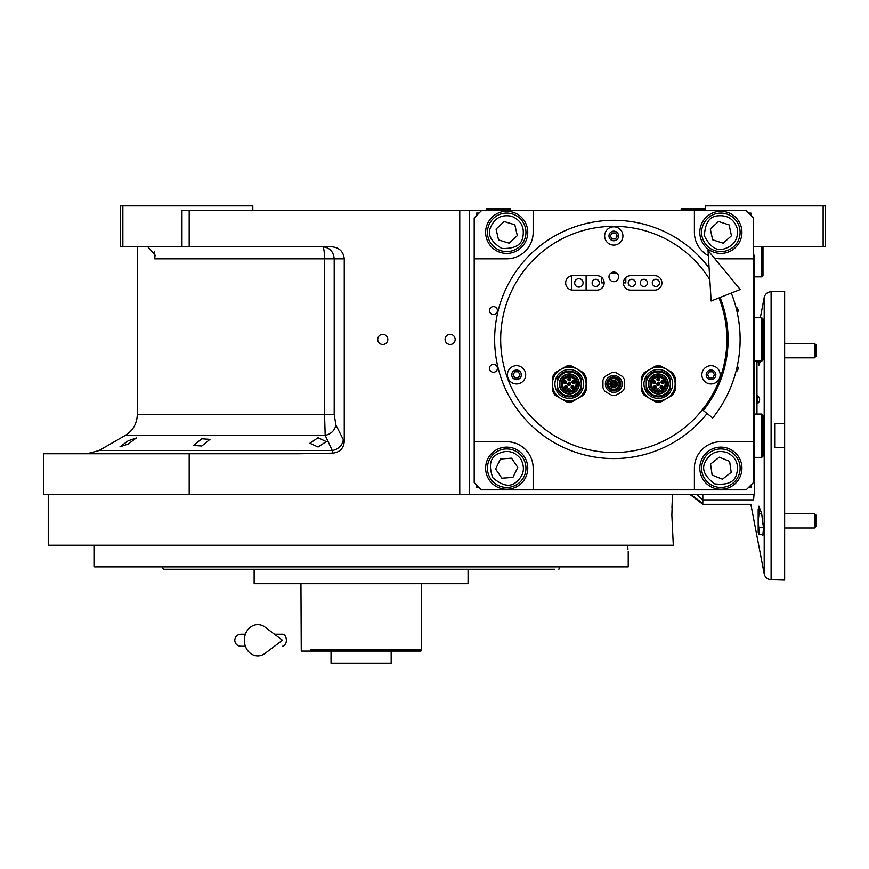 <?xml version="1.0" encoding="UTF-8"?>
<svg xmlns="http://www.w3.org/2000/svg" width="869" height="869" viewBox="0 0 869 869"><rect width="100%" height="100%" fill="white"/><g stroke="black" fill="none" stroke-linecap="round" stroke-linejoin="round"><path stroke-width="1.3" d="M318.065 437.704L326.244 441.615L318.065 447.014L309.875 443.255L318.065 437.704M201.782 438.769L209.961 439.366L201.782 446.014L193.591 445.439L201.782 438.769M128.188 440.811L136.368 437.933L128.188 444.048L119.998 446.807L128.188 440.811M122.866 246.796L120.454 246.796L120.454 205.888L122.866 205.888L122.866 246.796L181.979 246.796L181.979 210.7L189.192 210.7L189.192 246.796L331.806 246.796C339.312 247.556 343.461 251.575 344.254 258.832L344.254 441.495L335.901 424.995C334.739 430.47 331.176 433.946 325.191 435.412L125.266 435.412L99.088 450.533L332.273 450.533L325.191 435.412L324.539 414.567L137.302 414.567L137.302 246.796M481.426 210.7L746.134 210.7L753.358 217.923L753.358 482.632L746.134 489.844L481.426 489.844L474.202 482.632L474.202 217.923L481.426 210.7L469.39 210.7L469.39 494.657L754.564 494.657L754.564 255.214M705.226 210.7L705.226 205.888L825.55 205.888L825.55 246.796L754.564 246.796M823.139 205.888L823.139 246.796M189.192 453.748L189.192 494.657L43.45 494.657L43.45 453.748L299.87 453.748L332.816 453.129L332.273 450.533A12.036 10.232 -25.7 0 0 343.233 440.105M189.192 210.7L469.39 210.7M382.762 344.493A5.051 5.051 0 0 0 387.813 339.442A5.051 5.051 0 0 0 382.762 334.391A5.051 5.051 0 0 0 377.711 339.442A5.051 5.051 0 0 0 382.762 344.493M450.142 344.493A5.051 5.051 0 0 0 455.193 339.442A5.051 5.051 0 0 0 450.142 334.391A5.051 5.051 0 0 0 445.091 339.442A5.051 5.051 0 0 0 450.142 344.493M344.254 441.495C343.603 448.469 339.79 452.347 332.816 453.129M145.807 246.796A14.447 14.447 4.5 0 1 147.926 246.948L155.149 255.149L154.595 258.832L154.595 251.891M252.814 210.7L252.814 205.888L122.866 205.888M189.192 246.796L181.979 246.796M335.901 424.995L334.196 414.567L334.196 258.832C333.5 251.521 329.633 247.513 322.573 246.796A12.036 1.966 -90 0 1 324.539 258.832L154.595 258.832M756.964 414.046L756.964 361.102M756.845 361.102L756.845 414.046M757.507 395.753L757.507 403.455A4.573 4.573 0 0 0 757.507 395.753L756.964 395.753M554.694 569.26L163.329 569.26L162.449 566.86L172.431 566.86M549.773 566.86L162.449 566.86M286.651 583.696L286.053 583.696M435.554 583.696L436.119 583.696M468.065 569.26L468.065 583.696L254.139 583.696L254.139 569.26L252.651 569.26M163.329 569.26L165.686 569.26M166.544 569.26L250.489 569.26M549.773 569.26L554.129 569.26M443.168 569.26L459.527 569.26L443.168 569.26M262.677 569.26L279.047 569.26L262.677 569.26M188.801 569.26L172.431 569.26M188.801 566.86L258.832 566.86M463.373 566.86L533.403 566.86M558.876 569.26L559.755 566.86M189.192 494.657L672.53 494.657L671.943 507.768M672.53 494.657L671.856 515.121L673.301 545.2L48.262 545.2L48.262 494.657M672.258 531.1L672.497 535.185M627.472 545.2C628.461 553.216 628.461 553.216 627.472 545.2L627.961 549.23M628.222 551.218L628.222 566.86L93.982 566.86L93.982 545.2M369.282 651.077L420.944 651.077L421.269 649.882L310.809 649.882M383.968 649.882L395.037 649.882M411.395 649.882L421.269 649.882L421.269 583.696M327.168 649.882L338.237 649.882M300.946 583.696L301.261 651.077L331.024 651.077L331.024 663.112L391.18 663.112L391.18 651.077M420.944 651.077L301.261 651.077M411.395 651.077L395.037 651.077M327.168 651.077L310.809 651.077M352.923 651.077L331.024 651.077M493.462 314.535A3.976 3.976 0 0 0 497.426 310.57A3.976 3.976 0 0 0 493.462 306.594A3.976 3.976 0 0 0 489.486 310.57A3.976 3.976 0 0 0 493.462 314.535M737.303 312.916A3.976 3.976 0 0 0 735.891 307.018M493.462 372.29A3.976 3.976 0 0 0 497.426 368.326A3.976 3.976 0 0 0 493.462 364.35A3.976 3.976 0 0 0 489.486 368.326A3.976 3.976 0 0 0 493.462 372.29M735.891 371.867A3.976 3.976 0 0 0 737.303 365.968M753.358 258.832L720.868 258.832A26.472 26.472 0 0 1 714.199 257.974M708.333 255.671A26.472 26.472 0 0 1 694.396 232.36L694.396 210.7M533.164 210.7L533.164 232.36A26.472 26.472 0 0 1 506.692 258.832L474.202 258.832M474.202 441.724L506.692 441.724A26.472 26.472 0 0 1 533.164 468.195L533.164 489.844M694.396 489.844L694.396 468.195A26.472 26.472 0 0 1 720.868 441.724L753.358 441.724M720.868 253.411A21.052 21.052 0 0 0 741.93 232.36A21.052 21.052 0 0 0 720.868 211.297A21.052 21.052 0 0 0 699.817 232.36A21.052 21.052 0 0 0 720.868 253.411M720.868 489.247A21.052 21.052 0 0 0 741.93 468.195A21.052 21.052 0 0 0 720.868 447.133A21.052 21.052 0 0 0 699.817 468.195A21.052 21.052 0 0 0 720.868 489.247M506.692 489.247A21.052 21.052 0 0 0 527.755 468.195A21.052 21.052 0 0 0 506.692 447.133A21.052 21.052 0 0 0 485.641 468.195A21.052 21.052 0 0 0 506.692 489.247M506.692 253.411A21.052 21.052 0 0 0 527.755 232.36A21.052 21.052 0 0 0 506.692 211.297A21.052 21.052 0 0 0 485.641 232.36A21.052 21.052 0 0 0 506.692 253.411M479.015 213.101L476.614 213.101L476.614 215.512M476.614 485.032L476.614 487.444L479.015 487.444M750.946 215.512L750.946 213.101L748.546 213.101M748.546 487.444L750.946 487.444L750.946 485.032M727.147 452.553C717.316 449.762 710.016 452.89 705.237 461.917C701.381 468.945 704.498 476.255 714.59 483.827C727.114 485.337 734.424 482.219 736.499 474.463C739.291 464.643 736.173 457.333 727.147 452.553M728.037 450.327A19.248 19.248 21.9 0 0 702.999 461.015A19.248 19.248 -158.1 0 0 713.699 486.053A19.248 19.248 -158.1 0 0 738.737 475.365A19.248 19.248 21.9 0 0 728.037 450.327M722.443 479.199L731.187 472.334L729.612 461.33L719.293 457.192L710.56 464.046L712.124 475.05L722.443 479.199M520.64 458.745C514.057 450.935 506.258 449.436 497.253 454.248C490.116 457.92 488.617 465.719 492.745 477.635C502.282 485.901 510.081 487.4 516.143 482.143C523.953 475.549 525.452 467.761 520.64 458.745M522.638 457.398A19.248 19.248 55.9 0 0 495.895 452.249A19.248 19.248 -124.1 0 0 490.757 478.982A19.248 19.248 -124.1 0 0 517.489 484.131A19.248 19.248 55.9 0 0 522.638 457.398M501.837 478.189L512.927 477.396L517.783 467.392L511.548 458.191L500.457 458.984L495.612 468.988L501.837 478.189M737.346 228.84C734.175 219.129 727.505 214.806 717.349 215.881C709.365 216.609 705.041 223.279 704.401 235.879C710.136 247.111 716.795 251.434 724.388 248.827C734.099 245.666 738.422 238.997 737.346 228.84M739.693 228.341A19.248 19.248 77.9 0 0 716.849 213.535A19.248 19.248 -102.1 0 0 702.043 236.379A19.248 19.248 -102.1 0 0 724.887 251.184A19.248 19.248 77.9 0 0 739.693 228.341M712.613 239.801L723.193 243.222L731.448 235.781L729.124 224.908L718.544 221.486L710.299 228.938L712.613 239.801M511.635 216.251C501.609 214.295 494.591 218.021 490.594 227.417C487.335 234.749 491.061 241.767 501.75 248.458C514.361 248.914 521.378 245.188 522.801 237.302C524.757 227.276 521.031 220.259 511.635 216.251M512.341 213.948A19.248 19.248 17.1 0 0 488.291 226.711A19.248 19.248 -162.9 0 0 501.044 250.761A19.248 19.248 -162.9 0 0 525.104 238.008A19.248 19.248 17.1 0 0 512.341 213.948M509.18 243.19L517.316 235.618L514.828 224.789L504.205 221.53L496.069 229.101L498.556 239.931L509.18 243.19M761.776 414.046L762.982 415.252L762.982 456.16L761.776 457.366L761.776 414.046L754.564 414.046M761.776 317.782L762.982 318.988L762.982 359.896L761.776 361.102L761.776 317.782L754.564 317.782M762.982 246.796L762.982 275.669L761.776 276.874L761.776 246.796M498.274 209.494L486.238 209.494L486.238 208.777L510.299 208.777L510.299 209.494L498.274 209.494M705.226 209.494L704.02 210.7L705.226 209.494L681.166 209.494L681.166 208.777L705.226 208.777M731.285 293.038A126.342 126.342 0 0 1 712.721 418.011L703.303 410.526A114.306 114.306 0 0 0 720.097 297.459M708.018 250.478L711.146 300.989L740.247 289.507L708.018 250.478M274.495 634.24L282.436 634.24A6.018 3.932 90 0 1 286.368 640.257A6.018 3.932 90 0 1 282.436 646.264M265.099 653.369A15.642 13.437 -90 0 1 251.369 653.999A15.642 13.437 -90 0 1 244.352 640.257A15.642 13.437 -90 0 1 251.369 626.506A15.642 13.437 -90 0 1 265.099 627.136L282.447 640.257L265.099 653.369M696.742 494.657L702.825 499.871L702.825 494.657M690.877 494.657L702.825 503.314L702.825 499.871L753.586 499.871C749.99 505.758 749.99 505.758 753.586 499.871L753.999 494.657M758.713 507.561L758.887 506.192L761.646 513.492L763.482 528.08L762.83 535.369M758.17 514.1L758.17 512.536M760.44 361.102L758.887 365.208L758.713 363.85M762.982 338.052L762.982 347.198M775.018 447.731L784.642 447.731L784.642 580.09L771.096 579.732L771.096 291.669L784.642 291.311L784.642 423.67L775.018 423.67L775.018 447.731L784.642 447.731L784.642 423.67L775.018 423.67M758.909 514.644L758.235 520.781L759.256 534.674L762.884 534.674M758.485 525.169L758.376 524.322M761.689 513.84L759.256 513.84L759.256 506.888L758.17 509.234L758.17 520.781L758.17 509.234M763.438 527.733L759.256 527.733M758.376 532.969L758.289 532.393M758.235 531.209L758.485 529.025M758.235 361.102L759.18 364.437M758.376 362.808L758.289 362.232M758.17 520.781L758.17 532.328L758.17 520.781M784.642 343.407L814.449 343.407L814.449 357.843L784.642 357.843M784.642 513.568L814.449 513.568L814.449 528.004L784.642 528.004M758.17 361.102L758.17 362.167L758.17 361.102M814.449 343.407L815.926 344.884L815.926 356.366L814.449 357.843M814.449 513.568L815.926 515.045L815.926 526.527L814.449 528.004M709.104 268A119.118 119.118 0 0 0 494.657 339.442A119.118 119.118 0 0 0 707.073 413.514M655.976 387.107L655.682 386.444A0.967 0.967 0 0 0 654.346 386.444L654.053 387.107A0.967 0.967 0 0 1 655.03 386.173A0.967 0.967 0 0 1 655.976 387.172A0.967 0.967 0 0 1 654.998 388.106A0.967 0.967 0 0 1 654.053 387.107L655.009 386.499L655.976 387.107L654.346 386.444M566.936 387.107L566.642 386.444A0.967 0.967 0 0 0 565.306 386.444L565.013 387.107A0.967 0.967 0 0 1 565.991 386.173A0.967 0.967 0 0 1 566.936 387.172A0.967 0.967 0 0 1 565.958 388.106A0.967 0.967 0 0 1 565.013 387.107L565.969 386.499L566.936 387.107L565.306 386.444M654.694 275.669A7.224 7.224 0 0 1 661.906 282.892A7.224 7.224 0 0 1 654.694 290.116L630.622 290.116A7.224 7.224 0 0 1 623.41 282.892A7.224 7.224 0 0 1 630.622 275.669L654.694 275.669M604.151 282.892A7.224 7.224 0 0 1 596.938 290.116L572.867 290.116A7.224 7.224 0 0 1 565.654 282.892A7.224 7.224 0 0 1 572.867 275.669L596.938 275.669A7.224 7.224 0 0 1 604.151 282.892L601.75 282.892L601.75 277.515M625.81 277.515L625.81 282.892L623.41 282.892M659.506 282.892A3.606 3.606 0 0 0 655.899 279.286A3.606 3.606 0 0 0 652.282 282.892A3.606 3.606 0 0 0 655.899 286.498A3.606 3.606 0 0 1 652.282 282.892A3.606 3.606 0 0 1 655.899 279.286A3.606 3.606 0 0 1 659.506 282.892A3.606 3.606 0 0 1 655.899 286.498A3.606 3.606 0 0 0 659.506 282.892M647.47 282.892A3.606 3.606 0 0 0 643.864 279.286A3.606 3.606 0 0 0 640.257 282.892A3.606 3.606 0 0 0 643.864 286.498A3.606 3.606 0 0 1 640.257 282.892A3.606 3.606 0 0 1 643.864 279.286A3.606 3.606 0 0 1 647.47 282.892A3.606 3.606 0 0 1 643.864 286.498A3.606 3.606 0 0 0 647.47 282.892M635.435 282.892A3.606 3.606 0 0 0 631.828 279.286A3.606 3.606 0 0 0 628.222 282.892A3.606 3.606 0 0 0 631.828 286.498A3.606 3.606 0 0 1 628.222 282.892A3.606 3.606 0 0 1 631.828 279.286A3.606 3.606 0 0 1 635.435 282.892A3.606 3.606 0 0 1 631.828 286.498A3.606 3.606 0 0 0 635.435 282.892M599.338 282.892A3.606 3.606 0 0 0 595.732 279.286A3.606 3.606 0 0 0 592.126 282.892A3.606 3.606 0 0 0 595.732 286.498A3.606 3.606 0 0 1 592.126 282.892A3.606 3.606 0 0 1 595.732 279.286A3.606 3.606 0 0 1 599.338 282.892A3.606 3.606 0 0 1 595.732 286.498A3.606 3.606 0 0 0 599.338 282.892M571.672 275.777L571.672 290.007M586.108 290.116L586.108 275.669M583.099 282.892A4.215 4.215 0 0 0 578.884 278.677A4.215 4.215 0 0 0 574.681 282.892A4.215 4.215 0 0 0 578.884 287.107A4.215 4.215 0 0 0 583.099 282.892M709.821 279.709A113.1 113.1 0 0 0 500.674 339.442A113.1 113.1 0 0 0 613.786 452.553A113.1 113.1 0 0 0 718.978 297.904M608.973 276.874A4.812 4.812 0 0 1 613.786 272.062A4.812 4.812 0 0 1 618.598 276.874A4.812 4.812 0 0 1 613.786 281.686A4.812 4.812 0 0 1 608.973 276.874M611.537 395.167A11.427 11.427 0 0 0 616.023 395.167L622.367 391.517A11.427 11.427 0 0 0 624.615 387.628L624.615 380.307A11.427 11.427 0 0 0 622.367 376.418L616.023 372.758A11.427 11.427 0 0 0 611.537 372.758L605.193 376.418A11.427 11.427 0 0 0 602.956 380.307L602.956 387.628A11.427 11.427 0 0 0 605.193 391.517L611.537 395.167M609.571 376.668A8.418 8.418 0 0 0 606.486 388.171A8.418 8.418 0 0 0 617.989 391.256A8.418 8.418 0 0 0 621.074 379.753A8.418 8.418 0 0 0 609.571 376.668M610.288 377.917A6.974 6.974 0 0 0 607.735 387.455A6.974 6.974 0 0 0 617.272 390.007A6.974 6.974 0 0 0 619.825 380.47A6.974 6.974 0 0 0 610.288 377.917M617.033 389.594A6.496 6.496 0 0 1 608.159 387.216A6.496 6.496 0 0 1 610.538 378.341A6.496 6.496 0 0 1 619.412 380.72A6.496 6.496 0 0 1 617.033 389.594M610.657 378.547A6.257 6.257 0 0 1 619.195 380.839A6.257 6.257 0 0 1 616.914 389.388A6.257 6.257 0 0 1 608.365 387.096A6.257 6.257 0 0 1 610.657 378.547M610.798 378.797A5.964 5.964 0 0 1 618.945 380.98A5.964 5.964 0 0 1 616.762 389.127A5.964 5.964 0 0 1 608.615 386.944A5.964 5.964 0 0 1 610.798 378.797M616.469 388.606A5.366 5.366 0 0 1 609.136 386.651A5.366 5.366 0 0 1 611.103 379.318A5.366 5.366 0 0 1 618.424 381.285A5.366 5.366 0 0 1 616.469 388.606A5.355 5.355 0 0 1 609.147 386.64A5.355 5.355 0 0 1 611.103 379.329A5.355 5.355 0 0 1 618.413 381.285A5.355 5.355 0 0 1 616.458 388.606M616.805 386.249L616.805 386.249A3.791 3.791 0 0 0 611.885 380.687A3.791 3.791 0 0 0 614.253 387.726L614.253 387.726A3.791 3.791 0 0 1 611.885 380.687A3.791 3.791 0 0 1 616.805 386.249M616.729 386.314L616.577 386.347A3.672 3.672 0 0 1 614.437 387.574L614.437 387.574M616.545 386.336L616.186 386.238A3.313 3.313 0 0 0 612.124 381.1A3.313 3.313 0 0 0 614.546 387.183L614.448 387.541M614.546 387.183L614.98 386.053L616.186 386.238M612.656 385.032A1.141 1.141 0 0 1 614.22 385.445A1.141 1.141 0 0 1 613.807 387.009A1.141 1.141 0 0 1 612.243 386.586A1.141 1.141 0 0 1 612.656 385.032M615.285 383.555A1.108 1.108 0 0 1 616.794 383.957A1.108 1.108 0 0 1 616.393 385.478A1.108 1.108 0 0 1 614.883 385.065A1.108 1.108 0 0 1 615.285 383.555M614.883 382.871A1.108 1.108 0 0 1 613.373 382.469A1.108 1.108 0 0 1 613.775 380.948A1.108 1.108 0 0 1 615.295 381.361A1.108 1.108 0 0 1 614.883 382.871M612.276 384.37A1.108 1.108 0 0 1 610.766 383.968A1.108 1.108 0 0 1 611.179 382.458A1.108 1.108 0 0 1 612.688 382.86A1.108 1.108 0 0 1 612.276 384.37M613.557 386.596A0.663 0.663 0 0 1 612.656 386.347A0.663 0.663 0 0 1 612.895 385.445A0.663 0.663 0 0 1 613.807 385.684A0.663 0.663 0 0 1 613.557 386.596M616.154 385.054A0.63 0.63 0 0 1 615.295 384.826A0.63 0.63 0 0 1 615.524 383.968A0.63 0.63 0 0 1 616.382 384.207A0.63 0.63 0 0 1 616.154 385.054M615.306 384.793A0.597 0.597 0 0 0 615.328 384.837L616.414 384.207M616.393 384.163L615.252 384.826M614.014 381.372A0.63 0.63 0 0 1 614.872 381.6A0.63 0.63 0 0 1 614.644 382.447A0.63 0.63 0 0 1 613.786 382.219A0.63 0.63 0 0 1 614.014 381.372M613.775 382.262L614.915 381.6M614.894 381.556L613.753 382.219M611.418 382.871A0.63 0.63 0 0 1 612.265 383.099A0.63 0.63 0 0 1 612.037 383.957A0.63 0.63 0 0 1 611.189 383.729A0.63 0.63 0 0 1 611.418 382.871M611.168 383.761L612.308 383.11M612.287 383.066L611.146 383.718M552.412 383.968L552.412 390.442A18.053 18.053 0 0 0 555.226 395.308L560.842 398.556A16.848 16.848 0 0 0 586.108 383.968A16.848 16.848 0 0 0 577.689 369.379L572.074 366.131A18.053 18.053 0 0 0 566.447 366.131L555.226 372.616A18.053 18.053 0 0 0 552.412 377.483L552.412 383.968A16.848 16.848 0 0 0 560.842 398.556L566.447 401.793A18.053 18.053 0 0 0 572.074 401.793L583.295 395.308A18.053 18.053 0 0 0 586.108 390.442L586.108 377.483A18.053 18.053 0 0 0 583.295 372.616L577.689 369.379A16.848 16.848 0 0 0 552.412 383.968M557.225 391.767A14.338 14.338 0 0 1 557.225 376.168L557.225 391.941A14.436 14.436 0 0 0 581.296 391.941L581.296 391.767A14.338 14.338 0 0 0 581.296 376.168L581.296 375.984A14.436 14.436 0 0 0 557.225 375.984L557.225 379.275A12.916 12.916 0 0 1 581.296 379.275L581.296 383.968A12.036 12.036 0 0 0 569.26 371.932A12.036 12.036 0 0 0 557.225 383.968A12.036 12.036 0 0 0 569.26 395.992A12.036 12.036 0 0 0 581.296 383.968L581.296 388.66A12.916 12.916 0 0 1 557.225 388.66L557.225 391.767M579.254 383.968A9.983 9.983 0 0 1 569.26 393.95A9.983 9.983 0 0 1 559.278 383.968A9.983 9.983 0 0 1 569.26 373.974A9.983 9.983 0 0 1 579.254 383.968M559.517 383.968A9.744 9.744 0 0 1 569.26 374.213A9.744 9.744 0 0 1 579.004 383.968A9.744 9.744 0 0 1 569.26 393.711A9.744 9.744 0 0 1 559.517 383.968M559.658 383.968A9.602 9.602 0 0 1 569.26 374.365A9.602 9.602 0 0 1 578.863 383.968A9.602 9.602 0 0 1 569.26 393.57A9.602 9.602 0 0 1 559.658 383.968M577.44 383.968A8.179 8.179 0 0 1 569.26 392.147A8.179 8.179 0 0 1 561.081 383.968A8.179 8.179 0 0 1 569.26 375.777A8.179 8.179 0 0 1 577.44 383.968M576.484 383.968A7.224 7.224 0 0 1 569.26 391.18A7.224 7.224 0 0 1 562.047 383.968A7.224 7.224 0 0 1 569.26 376.744A7.224 7.224 0 0 1 576.484 383.968M569.26 377.168A6.8 6.8 0 0 0 567.946 390.637A6.8 6.8 0 0 0 576.028 383.305A6.8 6.8 0 0 0 569.26 377.168M567.946 390.637A1.206 1.206 0 0 1 569.021 388.899L569.499 388.899A1.206 1.206 0 0 1 570.585 390.637M574.92 382.175A1.445 1.445 0 0 1 573.475 383.62A1.445 1.445 0 0 1 572.03 382.175A1.445 1.445 0 0 1 573.475 380.731A1.445 1.445 0 0 1 574.92 382.175M570.705 379.395A1.445 1.445 0 0 1 569.26 380.839A1.445 1.445 0 0 1 567.815 379.395A1.445 1.445 0 0 1 569.26 377.95A1.445 1.445 0 0 1 570.705 379.395M566.501 382.175A1.445 1.445 0 0 1 565.056 383.62A1.445 1.445 0 0 1 563.612 382.175A1.445 1.445 0 0 1 565.056 380.731A1.445 1.445 0 0 1 566.501 382.175M567.414 387.139A1.445 1.445 0 0 1 565.969 388.584A1.445 1.445 0 0 1 564.524 387.139A1.445 1.445 0 0 1 565.969 385.695A1.445 1.445 0 0 1 567.414 387.139M573.996 387.139A1.445 1.445 0 0 1 572.552 388.584A1.445 1.445 0 0 1 571.107 387.139A1.445 1.445 0 0 1 572.552 385.695A1.445 1.445 0 0 1 573.996 387.139M570.705 383.968A1.445 1.445 0 0 1 569.26 385.412A1.445 1.445 0 0 1 567.815 383.968A1.445 1.445 0 0 1 569.26 382.523A1.445 1.445 0 0 1 570.705 383.968M574.355 382.556A0.967 0.967 0 0 1 572.508 382.175A0.967 0.967 0 0 1 573.659 381.23A0.967 0.967 0 0 1 574.355 382.556L572.508 382.208L572.801 382.871L574.355 382.556M574.431 382.143L574.137 381.491A0.967 0.967 0 0 0 572.801 381.491L572.508 382.143L573.475 381.534L574.431 382.143L572.801 381.491M572.508 382.208L572.801 382.871A0.967 0.967 0 0 0 574.137 382.871M574.322 381.882A0.902 0.902 0 0 0 572.617 381.882M572.617 382.479A0.902 0.902 0 0 0 574.322 382.479M568.565 380.057A0.967 0.967 0 0 1 568.902 378.504A0.967 0.967 0 0 1 570.227 379.395A0.967 0.967 0 0 1 568.565 380.057L568.587 380.079A0.967 0.967 0 0 0 569.934 380.079L570.227 379.427L569.26 380.035L568.304 379.427L568.565 380.057M570.227 379.362L569.934 378.699A0.967 0.967 0 0 0 568.587 378.699L568.304 379.362L569.26 378.754L570.227 379.362L568.587 378.699M568.587 380.079L569.934 380.079M570.107 379.09A0.902 0.902 0 0 0 568.413 379.09M568.413 379.688A0.902 0.902 0 0 0 570.107 379.688M565.393 383.077A0.967 0.967 0 0 1 564.09 382.175A0.967 0.967 0 0 1 564.709 381.274A0.967 0.967 0 0 1 566.012 382.175A0.967 0.967 0 0 1 565.393 383.077M565.719 382.871L566.012 382.208L565.056 382.816L564.09 382.208L565.719 382.871M566.012 382.143L565.719 381.491L564.09 382.143L565.056 381.534L566.012 382.143L565.719 381.491M564.09 382.208L564.383 382.871M565.904 381.882A0.902 0.902 0 0 0 564.198 381.882M564.198 382.479A0.902 0.902 0 0 0 565.904 382.479M566.936 387.172L565.969 387.78L565.013 387.172L565.306 387.835L566.936 387.172M565.013 387.172L565.306 387.835A0.967 0.967 0 0 0 566.642 387.835M566.827 386.835A0.902 0.902 0 0 0 565.122 386.835M565.122 387.444A0.902 0.902 0 0 0 566.827 387.444M572.552 388.106A0.967 0.967 0 0 1 571.585 387.139A0.967 0.967 0 0 1 572.552 386.173A0.967 0.967 0 0 1 573.518 387.139A0.967 0.967 0 0 1 572.552 388.106M573.225 387.835L573.518 387.172L572.552 387.78L571.585 387.172L573.225 387.835M573.518 387.107L573.225 386.444L571.585 387.107L572.552 386.499L573.518 387.107L573.225 386.444M571.585 387.172L571.878 387.835M573.399 386.835A0.902 0.902 0 0 0 571.704 386.835M571.704 387.444A0.902 0.902 0 0 0 573.399 387.444M569.26 384.924A0.967 0.967 0 0 1 568.304 383.968A0.967 0.967 0 0 1 569.26 383.001A0.967 0.967 0 0 1 570.227 383.968A0.967 0.967 0 0 1 569.26 384.924M569.934 384.652L570.227 384L569.26 384.609L568.304 384L569.934 384.652M570.227 383.935L569.934 383.272L568.304 383.935L569.26 383.327L570.227 383.935L569.934 383.272M568.304 384L568.587 384.652M570.107 383.663A0.902 0.902 0 0 0 568.413 383.663M568.413 384.261A0.902 0.902 0 0 0 570.107 384.261M641.452 383.968L641.452 390.442A18.053 18.053 0 0 0 644.266 395.308L649.882 398.556A16.848 16.848 0 0 0 675.148 383.968A16.848 16.848 0 0 0 666.719 369.379L661.113 366.131A18.053 18.053 0 0 0 655.487 366.131L644.266 372.616A18.053 18.053 0 0 0 641.452 377.483L641.452 383.968A16.848 16.848 0 0 0 649.882 398.556L655.487 401.793A18.053 18.053 0 0 0 661.113 401.793L672.334 395.308A18.053 18.053 0 0 0 675.148 390.442L675.148 377.483A18.053 18.053 0 0 0 672.334 372.616L666.719 369.379A16.848 16.848 0 0 0 641.452 383.968M646.264 391.767A14.338 14.338 0 0 1 646.264 376.168L646.264 391.941A14.436 14.436 0 0 0 670.336 391.941L670.336 391.767A14.338 14.338 0 0 0 670.336 376.168L670.336 375.984A14.436 14.436 0 0 0 646.264 375.984L646.264 379.275A12.916 12.916 0 0 1 670.336 379.275L670.336 383.968A12.036 12.036 0 0 0 658.3 371.932A12.036 12.036 0 0 0 646.264 383.968A12.036 12.036 0 0 0 658.3 395.992A12.036 12.036 0 0 0 670.336 383.968L670.336 388.66A12.916 12.916 0 0 1 646.264 388.66L646.264 391.767M668.283 383.968A9.983 9.983 0 0 1 658.3 393.95A9.983 9.983 0 0 1 648.317 383.968A9.983 9.983 0 0 1 658.3 373.974A9.983 9.983 0 0 1 668.283 383.968M648.556 383.968A9.744 9.744 0 0 1 658.3 374.213A9.744 9.744 0 0 1 668.044 383.968A9.744 9.744 0 0 1 658.3 393.711A9.744 9.744 0 0 1 648.556 383.968M648.698 383.968A9.602 9.602 0 0 1 658.3 374.365A9.602 9.602 0 0 1 667.903 383.968A9.602 9.602 0 0 1 658.3 393.57A9.602 9.602 0 0 1 648.698 383.968M666.48 383.968A8.179 8.179 0 0 1 658.3 392.147A8.179 8.179 0 0 1 650.121 383.968A8.179 8.179 0 0 1 658.3 375.777A8.179 8.179 0 0 1 666.48 383.968M665.524 383.968A7.224 7.224 0 0 1 658.3 391.18A7.224 7.224 0 0 1 651.077 383.968A7.224 7.224 0 0 1 658.3 376.744A7.224 7.224 0 0 1 665.524 383.968M658.3 377.168A6.8 6.8 0 0 0 656.986 390.637A6.8 6.8 0 0 0 665.067 383.305A6.8 6.8 0 0 0 658.3 377.168M656.986 390.637A1.206 1.206 0 0 1 658.061 388.899L658.539 388.899A1.206 1.206 0 0 1 659.625 390.637M663.949 382.175A1.445 1.445 0 0 1 662.515 383.62A1.445 1.445 0 0 1 661.07 382.175A1.445 1.445 0 0 1 662.515 380.731A1.445 1.445 0 0 1 663.949 382.175M659.745 379.395A1.445 1.445 0 0 1 658.3 380.839A1.445 1.445 0 0 1 656.855 379.395A1.445 1.445 0 0 1 658.3 377.95A1.445 1.445 0 0 1 659.745 379.395M655.541 382.175A1.445 1.445 0 0 1 654.096 383.62A1.445 1.445 0 0 1 652.652 382.175A1.445 1.445 0 0 1 654.096 380.731A1.445 1.445 0 0 1 655.541 382.175M656.453 387.139A1.445 1.445 0 0 1 655.009 388.584A1.445 1.445 0 0 1 653.564 387.139A1.445 1.445 0 0 1 655.009 385.695A1.445 1.445 0 0 1 656.453 387.139M663.036 387.139A1.445 1.445 0 0 1 661.591 388.584A1.445 1.445 0 0 1 660.147 387.139A1.445 1.445 0 0 1 661.591 385.695A1.445 1.445 0 0 1 663.036 387.139M659.745 383.968A1.445 1.445 0 0 1 658.3 385.412A1.445 1.445 0 0 1 656.855 383.968A1.445 1.445 0 0 1 658.3 382.523A1.445 1.445 0 0 1 659.745 383.968M663.395 382.556A0.967 0.967 0 0 1 661.548 382.175A0.967 0.967 0 0 1 662.699 381.23A0.967 0.967 0 0 1 663.395 382.556L661.548 382.208L661.841 382.871L663.395 382.556M663.471 382.143L663.177 381.491A0.967 0.967 0 0 0 661.841 381.491L661.548 382.143L662.515 381.534L663.471 382.143L661.841 381.491M661.548 382.208L661.841 382.871A0.967 0.967 0 0 0 663.177 382.871M663.362 381.882A0.902 0.902 0 0 0 661.657 381.882M661.657 382.479A0.902 0.902 0 0 0 663.362 382.479M657.605 380.057A0.967 0.967 0 0 1 657.942 378.504A0.967 0.967 0 0 1 659.267 379.395A0.967 0.967 0 0 1 657.605 380.057L657.627 380.079A0.967 0.967 0 0 0 658.974 380.079L659.267 379.427L658.3 380.035L657.344 379.427L658.974 380.079M659.267 379.362L658.974 378.699A0.967 0.967 0 0 0 657.627 378.699L657.344 379.362L658.3 378.754L659.267 379.362L657.627 378.699M659.147 379.09A0.902 0.902 0 0 0 657.453 379.09M657.453 379.688A0.902 0.902 0 0 0 659.147 379.688M654.433 383.077A0.967 0.967 0 0 1 653.13 382.175A0.967 0.967 0 0 1 653.749 381.274A0.967 0.967 0 0 1 655.052 382.175A0.967 0.967 0 0 1 654.433 383.077M654.759 382.871L655.052 382.208L654.096 382.816L653.13 382.208L654.759 382.871M655.052 382.143L654.759 381.491L653.13 382.143L654.096 381.534L655.052 382.143L654.759 381.491M653.13 382.208L653.423 382.871M654.944 381.882A0.902 0.902 0 0 0 653.238 381.882M653.238 382.479A0.902 0.902 0 0 0 654.944 382.479M655.976 387.172L655.009 387.78L654.053 387.172L654.346 387.835L655.976 387.172M654.053 387.172L654.346 387.835A0.967 0.967 0 0 0 655.682 387.835M655.867 386.835A0.902 0.902 0 0 0 654.161 386.835M654.161 387.444A0.902 0.902 0 0 0 655.867 387.444M661.591 388.106A0.967 0.967 0 0 1 660.625 387.139A0.967 0.967 0 0 1 661.591 386.173A0.967 0.967 0 0 1 662.547 387.139A0.967 0.967 0 0 1 661.591 388.106M662.265 387.835L662.547 387.172L661.591 387.78L660.625 387.172L662.265 387.835M662.547 387.107L662.265 386.444L660.625 387.107L661.591 386.499L662.547 387.107L662.265 386.444M660.625 387.172L660.918 387.835M662.439 386.835A0.902 0.902 0 0 0 660.744 386.835M660.744 387.444A0.902 0.902 0 0 0 662.439 387.444M658.3 384.924A0.967 0.967 0 0 1 657.333 383.968A0.967 0.967 0 0 1 658.3 383.001A0.967 0.967 0 0 1 659.267 383.968A0.967 0.967 0 0 1 658.3 384.924M658.974 384.652L659.267 384L658.3 384.609L657.344 384L658.974 384.652M659.267 383.935L658.974 383.272L657.344 383.935L658.3 383.327L659.267 383.935L658.974 383.272M657.344 384L657.627 384.652M659.147 383.663A0.902 0.902 0 0 0 657.453 383.663M657.453 384.261A0.902 0.902 0 0 0 659.147 384.261M610.603 273.268L616.968 273.268M604.639 235.966A9.146 9.146 0 0 0 613.786 245.112A9.146 9.146 0 0 0 622.921 235.966A9.146 9.146 0 0 0 613.786 226.82A9.146 9.146 0 0 0 604.639 235.966M608.973 235.966A4.812 4.812 0 0 1 613.786 231.154A4.812 4.812 0 0 1 618.598 235.966A4.812 4.812 0 0 1 613.786 240.778A4.812 4.812 0 0 1 608.973 235.966M612.048 232.957L610.31 235.966L612.048 238.975L615.513 238.975L617.251 235.966L615.513 232.957L612.048 232.957M701.87 374.832A9.146 9.146 0 0 0 711.016 383.979A9.146 9.146 0 0 0 720.162 374.832A9.146 9.146 0 0 0 711.016 365.697A9.146 9.146 0 0 0 701.87 374.832M706.204 374.832A4.812 4.812 0 0 1 711.016 370.02A4.812 4.812 0 0 1 715.828 374.832A4.812 4.812 0 0 1 711.016 379.644A4.812 4.812 0 0 1 706.204 374.832M709.278 371.823L707.551 374.832L709.278 377.841L712.754 377.841L714.492 374.832L712.754 371.823L709.278 371.823M507.398 374.832A9.146 9.146 0 0 0 516.544 383.979A9.146 9.146 0 0 0 525.691 374.832A9.146 9.146 0 0 0 516.544 365.697A9.146 9.146 0 0 0 507.398 374.832M511.732 374.832A4.812 4.812 0 0 1 516.544 370.02A4.812 4.812 0 0 1 521.357 374.832A4.812 4.812 0 0 1 516.544 379.644A4.812 4.812 0 0 1 511.732 374.832M514.806 371.823L513.068 374.832L514.806 377.841L518.282 377.841L520.02 374.832L518.282 371.823L514.806 371.823M459.766 494.657L459.766 210.7M334.196 414.567L324.539 414.567L324.539 258.832L344.254 258.832M760.31 317.782L764.199 297.524L764.199 573.877C765.133 577.44 767.425 579.395 771.096 579.732M99.088 450.533L87.052 453.748M125.266 435.412C132.99 430.611 136.998 423.659 137.302 414.567M756.964 403.455L757.507 403.455M761.776 457.366L754.564 457.366M761.776 361.102L754.564 361.102M761.776 276.874L754.564 276.874M487.444 210.7L486.238 209.494M509.104 210.7L510.299 209.494M682.361 210.7L681.166 209.494M240.778 634.24L245.384 634.24L240.778 634.24C237.128 634.598 235.119 636.597 234.76 640.257C235.119 643.907 237.128 645.917 240.778 646.264L245.384 646.264M690.236 494.657L702.825 504.292L750.849 504.292L764.199 573.877M764.199 297.524C765.133 293.961 767.425 292.006 771.096 291.669M758.17 532.328L759.256 534.674M758.17 362.167L759.256 364.513"/></g></svg>
